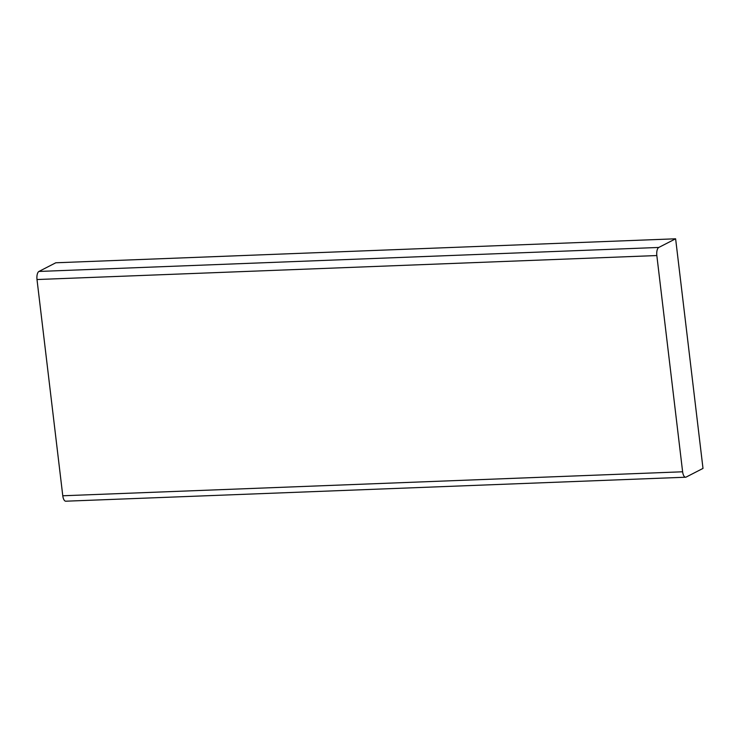 <?xml version="1.0" encoding="UTF-8"?>
<svg xmlns="http://www.w3.org/2000/svg" width="740" height="740" viewBox="0 0 740 740"><rect width="100%" height="100%" fill="white"/><g stroke="black" fill="none" stroke-linecap="round" stroke-linejoin="round"><path stroke-width="1.11" d="M38.933 271.45L55.787 262.783L675.62 238.798L658.766 247.456L38.933 271.45A6.836 2.84 87.8 0 0 37 279.535L62.78 495.772A6.836 2.84 87.8 0 0 65.777 501.202L685.619 477.217A6.836 2.84 -92.2 0 1 682.622 471.787L62.78 495.772M682.622 471.787L656.833 255.55A6.836 2.84 -92.2 0 1 658.766 247.456M675.62 238.798L703 468.411L686.147 477.069A6.836 2.84 -92.2 0 1 685.619 477.217M656.833 255.55L37 279.535"/></g></svg>
